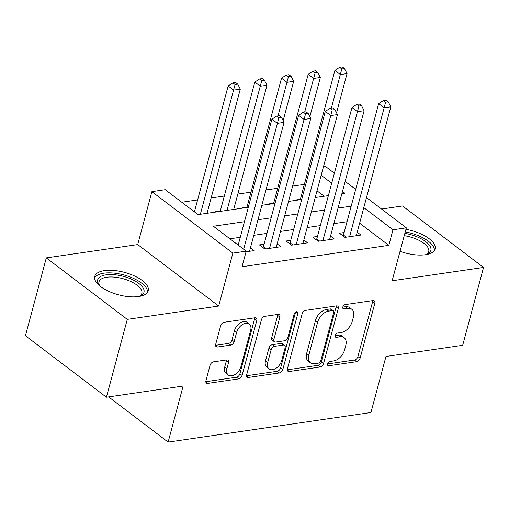 <?xml version="1.0" encoding="UTF-8"?>
<svg xmlns="http://www.w3.org/2000/svg" width="509" height="509" viewBox="0 0 509 509"><rect width="100%" height="100%" fill="white"/><g stroke="black" fill="none" stroke-linecap="round" stroke-linejoin="round"><path stroke-width="0.76" d="M327.567 363.871A2.437 1.546 127.2 0 0 327.923 365.545A2.437 1.546 127.2 0 0 328.827 365.742L356.656 361.683A3.487 2.208 127.2 0 0 360.098 358.247L374.834 303.23A3.487 2.208 127.2 0 0 374.325 300.838A3.487 2.208 127.2 0 0 373.033 300.558L345.204 304.611A2.437 1.546 127.2 0 0 342.799 307.022A2.437 1.546 127.2 0 0 343.155 308.696A2.437 1.546 127.2 0 0 344.059 308.893L347.66 308.365A11.153 7.062 127.2 0 1 351.783 309.262A11.153 7.062 127.2 0 1 353.424 316.929L352.19 321.51A11.153 7.062 127.2 0 1 341.189 332.511L337.588 333.039A2.437 1.546 127.2 0 0 335.183 335.444A2.437 1.546 127.2 0 0 335.539 337.117A2.437 1.546 127.2 0 0 336.443 337.314L340.044 336.793A11.153 7.062 127.2 0 1 344.167 337.69A11.153 7.062 127.2 0 1 345.802 345.35L344.574 349.938A11.153 7.062 127.2 0 1 333.573 360.938L329.972 361.46A2.437 1.546 127.2 0 0 327.567 363.871M138.556 296.531A27.696 11.612 15 0 0 148.24 290.741A27.696 11.612 15 0 0 134.344 275.884A27.696 11.612 15 0 0 104.415 270.616A27.696 11.612 15 0 0 94.738 276.406A27.696 11.612 15 0 0 108.633 291.263A27.696 11.612 15 0 0 138.556 296.531M400.042 251.306A27.696 11.612 15 0 0 425.441 254.723A27.696 11.612 15 0 0 435.125 248.933A27.696 11.612 15 0 0 405.928 229.336M213.513 361.842A3.487 2.208 127.2 0 0 210.077 365.277L205.941 380.713A3.487 2.208 127.2 0 0 206.45 383.105A3.487 2.208 127.2 0 0 207.742 383.385L238.651 378.881A3.487 2.208 127.2 0 0 242.087 375.445L256.829 320.428A3.487 2.208 127.2 0 0 256.32 318.036A3.487 2.208 127.2 0 0 255.028 317.756L224.119 322.261A3.487 2.208 127.2 0 0 220.683 325.696L215.682 344.345A3.487 2.208 127.2 0 0 216.198 346.737A3.487 2.208 127.2 0 0 217.483 347.017L230.711 345.089A3.487 2.208 127.2 0 0 234.153 341.654L236.628 332.402A9.321 5.904 127.2 0 1 242.208 324.697A9.321 5.904 127.2 0 1 249.276 323.959A9.321 5.904 127.2 0 1 250.644 330.36L240.942 366.582A9.321 5.904 127.2 0 1 235.362 374.293A9.321 5.904 127.2 0 1 228.293 375.025A9.321 5.904 127.2 0 1 226.925 368.624L228.541 362.586A3.487 2.208 127.2 0 0 228.032 360.194A3.487 2.208 127.2 0 0 226.74 359.914L213.513 361.842M106.426 397.211L25.45 335.736L46.306 257.891L127.282 319.366L106.426 397.211L183.145 386.026L168.129 442.079L370.946 412.519L385.968 356.465L462.694 345.287L483.55 267.441L392.146 280.764L406.335 227.828L392.986 229.775L388.819 245.344L242.042 266.735L246.21 251.166L232.868 253.107L151.892 191.638L165.24 189.692L198.065 214.613L248.316 207.29M127.282 319.366L218.685 306.043L232.868 253.107M287.407 368.84A3.487 2.208 127.2 0 0 287.916 371.233A3.487 2.208 127.2 0 0 289.207 371.513L320.116 367.008A3.487 2.208 127.2 0 0 323.552 363.572L338.294 308.556A3.487 2.208 127.2 0 0 337.785 306.163A3.487 2.208 127.2 0 0 336.494 305.884L305.585 310.388A3.487 2.208 127.2 0 0 302.149 313.824L287.407 368.84M279.384 372.944L248.475 377.449A3.487 2.208 127.2 0 1 247.183 377.169A3.487 2.208 127.2 0 1 246.674 374.777L261.416 319.76A3.487 2.208 127.2 0 1 264.852 316.324L278.079 314.397A3.487 2.208 127.2 0 1 279.371 314.677A3.487 2.208 127.2 0 1 279.88 317.069L273.899 339.382A3.487 2.208 127.2 0 0 274.415 341.774A3.487 2.208 127.2 0 0 275.7 342.054L284.48 340.776A3.487 2.208 127.2 0 0 287.916 337.34L294.138 314.11A2.437 1.546 127.2 0 1 295.602 312.093A2.437 1.546 127.2 0 1 297.447 311.902A2.437 1.546 127.2 0 1 297.81 313.576L282.819 369.509A3.487 2.208 127.2 0 1 279.384 372.944L277.195 371.284L246.547 375.75M483.55 267.441L402.574 205.967L381.572 209.034M220.302 210.987L215.631 211.668L216.058 211.992M246.986 207.099L242.316 207.78L242.742 208.105M273.67 203.206L269 203.886L269.426 204.211M344.129 232.543L339.458 233.224L344.93 237.379L360.938 235.043L357.21 232.219M317.444 236.437L312.774 237.118L318.24 241.272L334.254 238.937L330.526 236.106M290.754 240.324L286.083 241.005L291.555 245.16L307.57 242.825L303.841 239.993M264.069 244.212L259.399 244.893L264.871 249.047L280.879 246.712L277.151 243.881M388.819 245.344L359.634 223.184M347.03 221.727L333.866 223.648M320.339 225.614L307.175 227.536M293.655 229.508L280.491 231.423M266.964 233.396L253.806 235.311M240.28 237.283L229.915 238.797M250.466 247.775L254.195 250.606L246.044 251.79M304.363 184.379L292.637 186.084M277.679 188.266L265.952 189.978M250.988 192.154L237.824 194.075M224.304 196.048L211.14 197.963M197.613 199.935L181.77 202.245M324.138 196.239L317.012 190.83M300.361 199.318L295.691 199.999L296.117 200.323M108.608 396.893L168.129 442.079M218.685 306.043L137.71 244.574L46.306 257.891M137.71 244.574L151.892 191.638M323.495 166.628L325.359 166.354L334.381 173.206M244.454 221.714L213.386 226.244L246.21 251.166M351.197 206.158L338.033 208.079M324.513 210.045L311.349 211.967M297.822 213.939L284.665 215.854M271.138 217.827L257.974 219.742M392.986 229.775L363.801 207.615M345.185 181.408L355.696 189.386M366.493 197.581L406.335 227.828M341.902 193.649L344.841 193.223L342.493 191.441M331.696 183.24L321.185 175.261M261.842 205.318L275.006 203.403M288.527 201.43L301.691 199.509M315.211 197.537L328.375 195.621M344.167 337.69L341.978 336.029A11.153 7.062 127.2 0 0 337.855 335.132L340.044 336.793M335.164 335.52L337.855 335.132M351.783 309.262L349.594 307.601A11.153 7.062 127.2 0 0 345.471 306.704L347.66 308.365M342.78 307.099L345.471 306.704M327.548 363.948L354.468 360.022A3.487 2.208 127.2 0 0 357.91 356.586L372.652 301.57A3.487 2.208 127.2 0 0 372.773 300.596M287.28 369.814L317.928 365.347A3.487 2.208 127.2 0 0 321.364 361.912L336.105 306.895A3.487 2.208 127.2 0 0 336.233 305.922M318.379 363.152A2.437 1.546 127.2 0 0 320.785 360.747L333.726 312.456A2.437 1.546 127.2 0 0 333.37 310.776A2.437 1.546 127.2 0 0 332.466 310.579L328.668 311.133A11.153 7.062 127.2 0 0 317.667 322.14L308.823 355.148A11.153 7.062 127.2 0 0 310.458 362.809A11.153 7.062 127.2 0 0 314.581 363.706L318.379 363.152M333.37 310.776L331.181 309.116A2.437 1.546 127.2 0 0 330.277 308.918L332.466 310.579M310.458 362.809L308.269 361.148A11.153 7.062 127.2 0 1 306.634 353.488L315.478 320.473A11.153 7.062 127.2 0 1 326.479 309.472L330.277 308.918M274.415 341.774L272.226 340.114A3.487 2.208 127.2 0 1 271.711 337.721L277.691 315.408A3.487 2.208 127.2 0 0 277.819 314.435M295.564 312.119L280.631 367.848L282.819 369.509M267.696 362.535A9.321 5.904 127.2 0 0 269.07 368.936A9.321 5.904 127.2 0 0 276.139 368.204A9.321 5.904 127.2 0 0 281.712 360.493L285.129 347.73A3.487 2.208 127.2 0 0 284.62 345.337A3.487 2.208 127.2 0 0 283.328 345.057L274.555 346.336A3.487 2.208 127.2 0 0 271.119 349.772L267.696 362.535L265.507 360.875A9.321 5.904 127.2 0 0 266.881 367.275L269.07 368.936M284.62 345.337L282.431 343.677A3.487 2.208 127.2 0 0 281.14 343.397L283.328 345.057M265.507 360.875L268.93 348.111A3.487 2.208 127.2 0 1 272.366 344.676L281.14 343.397M277.195 371.284A3.487 2.208 127.2 0 0 280.631 367.848M228.293 375.025L226.104 373.364A9.321 5.904 127.2 0 1 224.736 366.964L226.352 360.926A3.487 2.208 127.2 0 0 226.48 359.952M249.276 323.959L247.088 322.299A9.321 5.904 127.2 0 0 240.019 323.03A9.321 5.904 127.2 0 0 234.439 330.742L236.628 332.402M215.561 345.318L228.522 343.429A3.487 2.208 127.2 0 0 231.964 339.987L234.439 330.742M205.814 381.686L236.462 377.22A3.487 2.208 127.2 0 0 239.898 373.784L254.64 318.768A3.487 2.208 127.2 0 0 254.767 317.794M336.532 112.82L347.043 73.589L340.375 74.562L334.903 70.407L300.253 199.719M341.819 68.976L344.485 68.588L342.296 66.921L339.63 67.315L341.819 68.976L331.378 108.124M344.485 68.588L347.043 73.589M334.903 70.407L339.63 67.315M349.6 236.698L384.142 107.787L390.81 106.814L356.268 235.724M343.091 235.985A3.55 2.246 127.2 0 0 343.46 235.037L378.671 103.632L384.142 107.787L385.587 102.201L388.252 101.813L386.064 100.152L383.398 100.54L385.587 102.201M383.398 100.54L378.671 103.632M390.81 106.814L388.252 101.813M404.846 233.37A23.968 10.046 -165 0 1 427.554 243.168A23.968 10.046 -165 0 1 427.038 254.233A23.968 10.046 -165 0 1 426.046 254.627A22.192 9.302 15 0 0 428.724 251.554A22.192 9.302 15 0 0 404.229 235.667M434.438 250.428A27.518 11.535 15 0 0 405.24 231.9M129.031 278.181A23.968 10.046 -165 0 1 140.153 296.047A23.968 10.046 -165 0 1 139.161 296.435A22.192 9.302 15 0 0 141.839 293.362A22.192 9.302 15 0 0 128.007 280.325A22.192 9.302 15 0 0 98.969 281.878A22.192 9.302 15 0 0 99.751 285.873A23.968 10.046 -165 0 1 99.083 285.04A23.968 10.046 -165 0 1 104.281 275.178A23.968 10.046 -165 0 1 129.031 278.181M147.559 292.236A27.518 11.535 15 0 0 130.253 277.017A27.518 11.535 15 0 0 94.579 278.041M309.847 116.707L320.358 77.476L313.684 78.45L308.212 74.295L273.562 203.613M315.128 72.863L317.801 72.475L315.612 70.815L312.94 71.203L315.128 72.863L304.694 112.012M317.801 72.475L320.358 77.476M308.212 74.295L312.94 71.203M283.157 120.601L293.668 81.364L287 82.337L281.528 78.182L246.878 207.5M288.444 76.751L291.11 76.363L288.921 74.702L286.255 75.09L288.444 76.751L278.003 115.899M291.11 76.363L293.668 81.364M281.528 78.182L286.255 75.09M233.714 209.415L266.983 85.257L260.309 86.231L254.837 82.076L220.193 211.388M261.753 80.645L264.425 80.257L262.237 78.59L259.571 78.984L261.753 80.645L227.039 210.389M264.425 80.257L266.983 85.257M254.837 82.076L259.571 78.984M207.029 213.309L240.299 89.145L233.625 90.118L228.153 85.964L194.425 211.846M235.069 84.532L237.741 84.144L235.552 82.483L232.88 82.872L235.069 84.532L200.355 214.276M237.741 84.144L240.299 89.145M228.153 85.964L232.88 82.872M322.91 240.592L357.452 111.675L364.126 110.707L329.584 239.618M316.401 239.873A3.55 2.246 127.2 0 0 316.776 238.925L351.98 107.526L357.452 111.675L358.896 106.095L361.568 105.7L359.379 104.04L356.714 104.428L358.896 106.095M356.714 104.428L351.98 107.526M364.126 110.707L361.568 105.7M296.225 244.479L330.767 115.568L337.442 114.595L302.9 243.506M289.716 243.76A3.55 2.246 127.2 0 0 290.085 242.818L325.296 111.414L330.767 115.568L332.212 109.982L334.884 109.594L332.695 107.933L330.023 108.322L332.212 109.982M330.023 108.322L325.296 111.414M337.442 114.595L334.884 109.594M269.541 248.367L304.083 119.456L310.751 118.482L276.209 247.393M263.032 247.654A3.55 2.246 127.2 0 0 263.401 246.706L298.611 115.301L304.083 119.456L305.527 113.87L308.193 113.482L306.004 111.821L303.339 112.209L305.527 113.87M303.339 112.209L298.611 115.301M310.751 118.482L308.193 113.482M243.665 249.232L277.392 123.343L284.067 122.376L249.525 251.287M238.193 245.077L271.921 119.195L277.392 123.343L278.837 117.757L281.509 117.369L279.32 115.708L276.648 116.097L278.837 117.757M276.648 116.097L271.921 119.195M284.067 122.376L281.509 117.369M327.491 364.73L328.827 365.742M342.722 307.881L344.059 308.893M335.107 336.303L336.443 337.314M372.652 301.57L374.834 303.23M357.91 356.586L360.098 358.247M354.468 360.022L356.656 361.683M336.105 306.895L338.294 308.556M321.364 361.912L323.552 363.572M317.928 365.347L320.116 367.008M287.299 370.068L289.207 371.513M326.479 309.472L328.668 311.133M315.478 320.473L317.667 322.14M306.634 353.488L308.823 355.148M246.566 376.005L248.475 377.449M277.691 315.408L279.88 317.069M271.711 337.721L273.899 339.382M295.742 312.004L297.81 313.576M272.366 344.676L274.555 346.336M268.93 348.111L271.119 349.772M226.352 360.926L228.541 362.586M224.736 366.964L226.925 368.624M231.964 339.987L234.153 341.654M228.522 343.429L230.711 345.089M215.581 345.573L217.483 347.017M254.64 318.768L256.829 320.428M239.898 373.784L242.087 375.445M236.462 377.22L238.651 378.881M205.833 381.941L207.742 383.385M346.285 237.181L343.46 235.037M319.601 241.069L316.776 238.925M292.91 244.963L290.085 242.818M266.226 248.85L263.401 246.706"/></g></svg>
